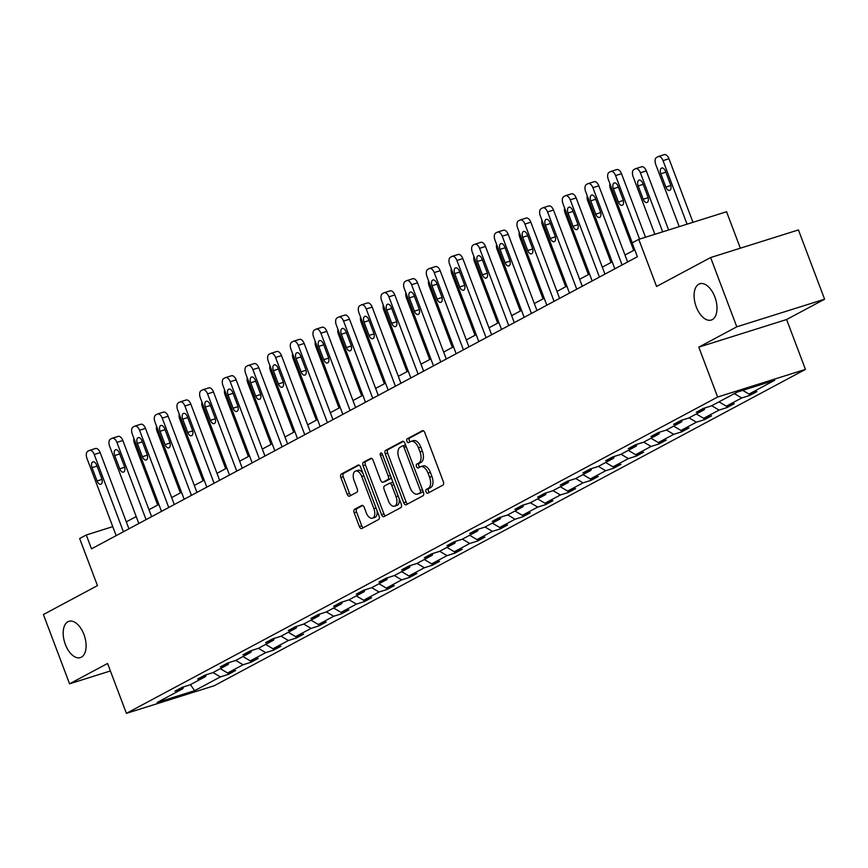<?xml version="1.0" encoding="UTF-8"?>
<svg xmlns="http://www.w3.org/2000/svg" width="868" height="868" viewBox="0 0 868 868"><rect width="100%" height="100%" fill="white"/><g stroke="black" fill="none" stroke-linecap="round" stroke-linejoin="round"><path stroke-width="1.3" d="M83.946 634.486A19.031 10.416 -107.5 0 0 68.941 621.304A19.031 10.416 -107.5 0 0 65.35 644.436A19.031 10.416 -107.5 0 0 80.355 657.608A19.031 10.416 -107.5 0 0 83.946 634.486M714.841 296.921A19.031 10.416 -107.5 0 0 699.836 283.749A19.031 10.416 -107.5 0 0 696.245 306.871A19.031 10.416 -107.5 0 0 711.25 320.053A19.031 10.416 -107.5 0 0 714.841 296.921M426.047 491.841A2.04 1.118 -107.5 0 0 427.653 493.263A2.04 1.118 -107.5 0 0 427.761 493.219L442.919 485.103A2.919 1.595 -107.5 0 0 443.309 481.621L424.81 432.665A2.919 1.595 -107.5 0 0 422.51 430.647A2.919 1.595 -107.5 0 0 422.358 430.712L407.211 438.817A2.04 1.118 -107.5 0 0 406.929 441.259A2.04 1.118 -107.5 0 0 408.535 442.669A2.04 1.118 -107.5 0 0 408.644 442.626L410.607 441.584A9.342 5.11 -107.5 0 1 411.096 441.378A9.342 5.11 -107.5 0 1 418.463 447.845L420.004 451.924A9.342 5.11 -107.5 0 1 418.723 463.067L416.759 464.12A2.04 1.118 -107.5 0 0 416.488 466.55A2.04 1.118 -107.5 0 0 418.094 467.971A2.04 1.118 -107.5 0 0 418.202 467.917L420.166 466.875A9.342 5.11 -107.5 0 1 420.654 466.669A9.342 5.11 -107.5 0 1 428.022 473.136L429.562 477.216A9.342 5.11 -107.5 0 1 428.282 488.358L426.318 489.411A2.04 1.118 -107.5 0 0 426.047 491.841M420.654 466.669L423.02 465.921A9.342 5.11 -107.5 0 1 430.387 472.387L431.928 476.467A9.342 5.11 -107.5 0 1 430.658 487.61L428.694 488.662A2.04 1.118 -107.5 0 0 428.412 491.104A2.04 1.118 -107.5 0 0 429.334 492.373M423.302 430.734L409.577 438.069A2.04 1.118 -107.5 0 0 409.305 440.51A2.04 1.118 -107.5 0 0 410.217 441.79M411.096 441.378L413.461 440.629A9.342 5.11 -107.5 0 1 420.828 447.096L422.369 451.176A9.342 5.11 -107.5 0 1 421.099 462.319L419.135 463.371A2.04 1.118 -107.5 0 0 418.853 465.801A2.04 1.118 -107.5 0 0 419.776 467.082M710.621 257.546L798.43 229.922L824.6 299.2L736.791 326.813L710.621 257.546L656.566 286.462L638.772 239.362L632.154 242.899L637.394 256.754L91.498 548.836L86.268 534.981L79.65 538.518L97.455 585.618L43.4 614.544L69.57 683.81L110.399 670.964M354.589 509.321A2.919 1.595 -107.5 0 0 354.187 512.804L359.385 526.529A2.919 1.595 -107.5 0 0 361.685 528.558A2.919 1.595 -107.5 0 0 361.837 528.493L378.665 519.487A2.919 1.595 -107.5 0 0 379.066 516.004L360.567 467.049A2.919 1.595 -107.5 0 0 358.256 465.031A2.919 1.595 -107.5 0 0 358.104 465.085L341.276 474.091A2.919 1.595 -107.5 0 0 340.885 477.574L347.146 494.163A2.919 1.595 -107.5 0 0 349.457 496.192A2.919 1.595 -107.5 0 0 349.609 496.127L356.802 492.275A2.919 1.595 -107.5 0 0 357.204 488.792L354.101 480.557A7.801 4.275 -107.5 0 1 355.565 471.074A7.801 4.275 -107.5 0 1 361.728 476.478L373.902 508.702A7.801 4.275 -107.5 0 1 372.437 518.196A7.801 4.275 -107.5 0 1 366.274 512.793L364.245 507.422A2.919 1.595 -107.5 0 0 361.945 505.393A2.919 1.595 -107.5 0 0 361.793 505.458L354.589 509.321L356.965 508.572A2.919 1.595 -107.5 0 0 356.564 512.055L361.75 525.791A2.919 1.595 -107.5 0 0 363.269 527.722M736.791 326.813L698.794 347.146L717.641 397.023L126.413 713.355L107.567 663.477L69.57 683.81M403.739 502.8A2.919 1.595 -107.5 0 0 406.04 504.818A2.919 1.595 -107.5 0 0 406.191 504.753L423.02 495.758A2.919 1.595 -107.5 0 0 423.421 492.275L404.922 443.309A2.919 1.595 -107.5 0 0 402.622 441.291A2.919 1.595 -107.5 0 0 402.47 441.356L385.631 450.362A2.919 1.595 -107.5 0 0 385.24 453.845L403.739 502.8L406.105 502.051A2.919 1.595 -107.5 0 0 407.624 503.993M400.842 507.617L384.014 516.623A2.919 1.595 -107.5 0 1 383.862 516.688A2.919 1.595 -107.5 0 1 381.562 514.67L363.063 465.715A2.919 1.595 -107.5 0 1 363.453 462.232L370.658 458.38A2.919 1.595 -107.5 0 1 370.81 458.315A2.919 1.595 -107.5 0 1 373.11 460.333L380.618 480.188A2.919 1.595 -107.5 0 0 382.918 482.207A2.919 1.595 -107.5 0 0 383.07 482.141L387.844 479.581A2.919 1.595 -107.5 0 0 388.246 476.098L380.434 455.429A2.04 1.118 -107.5 0 1 380.824 452.955A2.04 1.118 -107.5 0 1 382.43 454.365L401.244 504.134A2.919 1.595 -107.5 0 1 400.842 507.617M183.571 686.87L182.888 688.693L174.935 691.188L182.204 687.304L190.146 684.798L205.553 676.563L197.6 679.058L204.87 675.174L212.812 672.678L228.219 664.432L220.266 666.939L227.535 663.043L235.488 660.548L250.885 652.302L242.931 654.808L250.201 650.924L258.154 648.418L273.55 640.183L265.597 642.678L272.867 638.794L280.82 636.287L296.216 628.052L288.274 630.548L295.532 626.663L303.485 624.168L318.881 615.922L310.939 618.428L318.198 614.533L326.151 612.038L341.558 603.792L333.605 606.298L340.864 602.414L348.817 599.907L364.224 591.672L356.271 594.168L363.54 590.283L371.482 587.777L386.889 579.542L378.936 582.037L386.206 578.153L394.148 575.658L409.555 567.412L401.602 569.907L408.871 566.023L416.814 563.527L432.221 555.281L424.268 557.788L431.537 553.892L439.49 551.397L454.886 543.151L446.933 545.657L454.203 541.773L462.156 539.267L477.552 531.032L469.599 533.527L476.868 529.643L484.821 527.136L500.218 518.901L492.275 521.397L499.534 517.512L507.487 515.017L522.883 506.771L514.941 509.277L522.2 505.382L530.153 502.887L545.56 494.641L537.607 497.147L544.865 493.263L552.818 490.756L568.225 482.521L560.272 485.017L567.542 481.132L575.484 478.626L590.891 470.391L582.938 472.886L590.207 469.002L598.15 466.507L613.557 458.261L605.604 460.767L612.873 456.872L620.815 454.376L636.222 446.13L628.269 448.637L635.539 444.741L643.492 442.246L658.888 434L650.935 436.506L658.204 432.622L666.157 430.116L681.554 421.881L673.601 424.376L680.87 420.492L688.823 417.985L704.219 409.75L696.277 412.246L703.536 408.361L711.489 405.866L737.203 392.097L774.701 380.303L748.986 394.072L756.929 391.566L749.67 395.45L741.717 397.956L726.321 406.191L734.263 403.696L727.004 407.58L719.051 410.087L703.644 418.322L711.597 415.826L704.339 419.711L696.386 422.206L680.979 430.452L688.932 427.946L681.662 431.841L673.72 434.336L658.313 442.582L666.266 440.076L658.996 443.96L651.054 446.467L635.647 454.702L643.6 452.206L636.331 456.091L628.389 458.597L612.982 466.832L620.935 464.337L613.665 468.221L605.712 470.727L590.316 478.962L598.269 476.467L591 480.351L583.046 482.847L567.65 491.093L575.603 488.586L568.334 492.481L560.381 494.977L544.985 503.223L552.927 500.717L545.668 504.601L537.715 507.107L522.319 515.342L530.261 512.847L523.003 516.731L515.049 519.238L499.642 527.473L507.596 524.977L500.337 528.862L492.384 531.357L476.977 539.603L484.93 537.097L477.66 540.992L469.718 543.487L454.311 551.733L462.264 549.227L454.995 553.111L447.053 555.618L431.646 563.853L439.599 561.357L432.329 565.242L424.387 567.748L408.98 575.983L416.933 573.488L409.663 577.372L401.71 579.867L386.314 588.113L394.267 585.618L386.998 589.502L379.045 591.998L363.649 600.244L371.602 597.737L364.332 601.632L356.379 604.128L340.983 612.374L348.925 609.868L341.666 613.752L333.713 616.258L318.317 624.493L326.26 621.998L319.001 625.882L311.048 628.389L295.641 636.624L303.594 634.128L296.335 638.013L288.382 640.508L272.975 648.754L280.928 646.248L273.659 650.143L265.716 652.638L250.309 660.884L258.263 658.378L250.993 662.262L243.051 664.769L227.644 673.004L235.597 670.508L228.327 674.393L220.385 676.899L194.66 690.657L157.162 702.451L182.888 688.693M717.641 397.023L805.45 369.399L214.222 685.731L126.413 713.355M220.309 668.664L227.644 673.004M235.716 660.429L243.051 664.769M206.237 674.74L205.553 676.563M242.975 656.534L250.309 660.884M258.382 648.298L265.716 652.638M228.902 662.62L228.219 664.432M265.641 644.414L272.975 648.754M281.048 636.168L288.382 640.508M251.568 650.49L250.885 652.302M288.306 632.284L295.641 636.624M303.713 624.038L311.048 628.389M274.234 638.36L273.55 640.183M310.972 620.153L318.317 624.493M326.379 611.918L333.713 616.258M296.899 626.229L296.216 628.052M333.648 608.023L340.983 612.374M349.044 599.788L356.379 604.128M319.576 614.11L318.881 615.922M356.314 595.904L363.649 600.244M371.71 587.658L379.045 591.998M342.242 601.98L341.558 603.792M378.98 583.773L386.314 588.113M394.376 575.527L401.71 579.867M364.907 589.849L364.224 591.672M401.645 571.643L408.98 575.983M417.041 563.408L424.387 567.748M387.573 577.719L386.889 579.542M424.311 559.513L431.646 563.853M439.718 551.278L447.053 555.618M410.238 565.589L409.555 567.412M446.977 547.382L454.311 551.733M462.384 539.147L469.718 543.487M432.904 553.469L432.221 555.281M469.642 535.263L476.977 539.603M485.049 527.017L492.384 531.357M455.57 541.339L454.886 543.151M492.308 523.133L499.642 527.473M507.715 514.887L515.049 519.238M478.235 529.209L477.552 531.032M514.974 511.002L522.319 515.342M530.381 502.767L537.715 507.107M500.901 517.078L500.218 518.901M537.65 498.872L544.985 503.223M553.046 490.637L560.381 494.977M523.578 504.959L522.883 506.771M560.316 486.753L567.65 491.093M575.712 478.507L583.046 482.847M546.243 492.829L545.56 494.641M582.981 474.622L590.316 478.962M598.377 466.376L605.712 470.727M568.909 480.698L568.225 482.521M605.647 462.492L612.982 466.832M621.043 454.257L628.389 458.597M591.575 468.568L590.891 470.391M628.313 450.362L635.647 454.702M643.72 442.127L651.054 446.467M614.24 456.449L613.557 458.261M650.978 438.242L658.313 442.582M666.385 429.996L673.72 434.336M636.906 444.318L636.222 446.13M673.644 426.112L680.979 430.452M689.051 417.866L696.386 422.206M659.571 432.188L658.888 434M696.31 413.982L703.644 418.322M711.717 405.736L719.051 410.087M682.237 420.058L681.554 421.881M718.975 401.851L726.321 406.191M734.382 393.616L741.717 397.956M704.903 407.927L704.219 409.75M742.726 390.361L748.986 394.072M740.35 248.194L726.57 211.738L638.772 239.362M698.794 347.146L786.603 319.522L824.6 299.2M786.603 319.522L805.45 369.399M112.753 526.648L86.268 534.981M634.768 249.8L624.982 255.029M612.2 261.876L602.316 267.16M589.535 273.995L579.65 279.29M566.869 286.125L556.985 291.409M544.203 298.256L534.319 303.54M521.527 310.386L511.653 315.67M498.861 322.505L488.988 327.8M476.196 334.636L466.322 339.92M453.53 346.766L443.656 352.05M430.864 358.896L420.98 364.18M408.199 371.027L398.314 376.311M385.533 383.146L375.649 388.441M362.867 395.276L352.983 400.56M340.202 407.407L330.317 412.691M317.525 419.537L307.652 424.821M294.86 431.656L284.986 436.951M272.194 443.787L262.32 449.071M249.528 455.917L239.655 461.201M226.863 468.047L216.978 473.331M204.197 480.167L194.313 485.462M181.531 492.297L171.647 497.581M158.866 504.427L148.981 509.711M136.2 516.558L126.316 521.842M213.04 672.548L220.385 676.899M194.66 690.657L190.439 684.646M749.127 394.018L749.67 395.45M726.462 406.148L727.004 407.58M703.796 418.278L704.339 419.711M681.13 430.409L681.662 431.841M658.465 442.539L658.996 443.96M635.788 454.658L636.331 456.091M613.123 466.789L613.665 468.221M590.457 478.919L591 480.351M567.791 491.049L568.334 492.481M545.126 503.169L545.668 504.601M522.46 515.299L523.003 516.731M499.794 527.429L500.337 528.862M477.129 539.56L477.66 540.992M454.463 551.69L454.995 553.111M431.787 563.809L432.329 565.242M409.121 575.94L409.663 577.372M386.455 588.07L386.998 589.502M363.79 600.2L364.332 601.632M341.124 612.32L341.666 613.752M318.458 624.45L319.001 625.882M295.793 636.58L296.335 638.013M273.127 648.711L273.659 650.143M250.461 660.83L250.993 662.262M227.785 672.96L228.327 674.393M403.403 441.378L388.007 449.613A2.919 1.595 -107.5 0 0 387.605 453.096L406.105 502.051M420.014 492.785A2.04 1.118 -107.5 0 0 420.286 490.344L404.054 447.378A2.04 1.118 -107.5 0 0 402.437 445.957A2.04 1.118 -107.5 0 0 402.34 446L400.267 447.107A9.342 5.11 -107.5 0 0 398.987 458.261L410.087 487.632A9.342 5.11 -107.5 0 0 417.454 494.098A9.342 5.11 -107.5 0 0 417.942 493.892L422.38 492.037A2.04 1.118 -107.5 0 0 422.89 490.887M405.768 445.566A2.04 1.118 -107.5 0 0 404.814 445.219A2.04 1.118 -107.5 0 0 404.705 445.262L402.557 445.935M419.309 493.458A9.342 5.11 -107.5 0 0 419.83 493.349A9.342 5.11 -107.5 0 0 420.318 493.143L417.942 493.892M422.38 492.037L420.318 493.143M371.602 458.391L365.829 461.483A2.919 1.595 -107.5 0 0 365.428 464.966L383.927 513.921A2.919 1.595 -107.5 0 0 385.446 515.852M385.132 481.49A2.919 1.595 -107.5 0 0 385.294 481.458A2.919 1.595 -107.5 0 0 385.446 481.393L390.22 478.843A2.919 1.595 -107.5 0 0 390.947 476.901M388.397 500.793A7.801 4.275 -107.5 0 0 394.56 506.196A7.801 4.275 -107.5 0 0 396.036 496.702L391.739 485.353A2.919 1.595 -107.5 0 0 389.439 483.335A2.919 1.595 -107.5 0 0 389.287 483.389L384.513 485.95A2.919 1.595 -107.5 0 0 384.112 489.433L388.397 500.793M394.56 506.196L396.936 505.447A7.801 4.275 -107.5 0 0 399.096 498.46M393.367 483.292A2.919 1.595 -107.5 0 0 391.815 482.586A2.919 1.595 -107.5 0 0 391.663 482.651L389.602 483.292M362.726 505.48L356.965 508.572M372.437 518.196L374.802 517.447A7.801 4.275 -107.5 0 0 376.972 510.471M362.987 473.451A7.801 4.275 -107.5 0 0 357.941 470.326L355.565 471.074M359.048 465.107L343.652 473.353A2.919 1.595 -107.5 0 0 343.251 476.836L349.522 493.425A2.919 1.595 -107.5 0 0 351.041 495.357M692.979 222.306L668.968 158.757A5.946 3.255 72.5 0 0 664.27 154.645A5.946 3.255 72.5 0 0 663.966 154.775M679.232 226.635L655.763 164.519A5.946 3.255 -107.5 0 1 656.577 157.423L658.031 156.641A5.946 3.255 -107.5 0 1 658.335 156.511A5.946 3.255 -107.5 0 1 663.033 160.623L687.044 224.172M660.841 173.784L665.865 187.087A4.752 2.604 -107.5 0 0 669.619 190.385A4.752 2.604 -107.5 0 0 670.519 184.602L665.496 171.3A4.752 2.604 -107.5 0 0 661.741 168.012A4.752 2.604 -107.5 0 0 660.841 173.784L665.843 172.222M632.262 242.845L608.305 179.448A5.946 3.255 -107.5 0 1 609.119 172.352L610.562 171.571A5.946 3.255 -107.5 0 1 610.877 171.441A5.946 3.255 -107.5 0 1 615.564 175.553L639.586 239.101M645.51 237.235L621.499 173.687L615.564 175.553M613.383 188.714A4.752 2.604 72.5 0 1 614.273 182.942A4.752 2.604 72.5 0 1 618.027 186.229L623.05 199.531A4.752 2.604 72.5 0 1 622.161 205.315A4.752 2.604 72.5 0 1 618.407 202.016L613.383 188.714L618.374 187.152M616.497 169.705A5.946 3.255 72.5 0 1 616.812 169.575A5.946 3.255 72.5 0 1 621.499 173.687M668.62 229.966L646.291 170.887A5.946 3.255 72.5 0 0 641.604 166.775A5.946 3.255 72.5 0 0 641.3 166.906M654.884 234.295L633.097 176.638A5.946 3.255 -107.5 0 1 633.911 169.542L635.365 168.772A5.946 3.255 -107.5 0 1 635.669 168.642A5.946 3.255 -107.5 0 1 640.367 172.754L662.685 231.832M638.175 185.915L643.199 199.217A4.752 2.604 -107.5 0 0 646.953 202.515A4.752 2.604 -107.5 0 0 647.854 196.732L642.83 183.43A4.752 2.604 -107.5 0 0 639.076 180.132A4.752 2.604 -107.5 0 0 638.175 185.915L643.166 184.341M633.705 250.364L610.432 188.768A5.946 3.255 -107.5 0 1 609.922 183.723M614.826 268.83L585.64 191.568A5.946 3.255 -107.5 0 1 586.442 184.472L587.896 183.701A5.946 3.255 -107.5 0 1 588.211 183.571A5.946 3.255 -107.5 0 1 592.898 187.683L622.096 264.935M627.618 261.984L598.833 185.817L592.898 187.683M590.717 200.844A4.752 2.604 72.5 0 1 591.607 195.061A4.752 2.604 72.5 0 1 595.361 198.36L600.385 211.662A4.752 2.604 72.5 0 1 599.495 217.445A4.752 2.604 72.5 0 1 595.741 214.146L590.717 200.844L595.708 199.271M593.831 181.835A5.946 3.255 72.5 0 1 594.146 181.705A5.946 3.255 72.5 0 1 598.833 185.817M592.16 280.95L562.974 203.698A5.946 3.255 -107.5 0 1 563.777 196.602L565.231 195.821A5.946 3.255 -107.5 0 1 565.545 195.691A5.946 3.255 -107.5 0 1 570.233 199.814L599.43 277.066M604.953 274.114L576.168 197.947L570.233 199.814M568.041 212.975A4.752 2.604 72.5 0 1 568.941 207.192A4.752 2.604 72.5 0 1 572.696 210.49L577.719 223.792A4.752 2.604 72.5 0 1 576.819 229.564A4.752 2.604 72.5 0 1 573.075 226.277L568.041 212.975L573.043 211.401M571.166 193.955A5.946 3.255 72.5 0 1 571.48 193.824A5.946 3.255 72.5 0 1 576.168 197.947M611.039 262.494L587.766 200.899A5.946 3.255 -107.5 0 1 587.245 195.843M569.495 293.08L540.297 215.828A5.946 3.255 -107.5 0 1 541.111 208.732L542.565 207.951A5.946 3.255 -107.5 0 1 542.88 207.821A5.946 3.255 -107.5 0 1 547.567 211.944L576.753 289.196M582.276 286.245L553.502 210.078L547.567 211.944M545.375 225.105A4.752 2.604 72.5 0 1 546.276 219.322A4.752 2.604 72.5 0 1 550.03 222.62L555.053 235.912A4.752 2.604 72.5 0 1 554.153 241.695A4.752 2.604 72.5 0 1 550.41 238.407L545.375 225.105L550.377 223.532M548.5 206.085A5.946 3.255 72.5 0 1 548.815 205.955A5.946 3.255 72.5 0 1 553.502 210.078M588.374 274.624L565.101 213.029A5.946 3.255 -107.5 0 1 564.58 207.973M546.829 305.211L517.632 227.958A5.946 3.255 -107.5 0 1 518.446 220.863L519.899 220.081A5.946 3.255 -107.5 0 1 520.214 219.951A5.946 3.255 -107.5 0 1 524.901 224.063L554.088 301.326M559.61 298.364L530.836 222.197L524.901 224.063M522.71 237.235A4.752 2.604 72.5 0 1 523.61 231.452A4.752 2.604 72.5 0 1 527.364 234.74L532.388 248.042A4.752 2.604 72.5 0 1 531.487 253.825A4.752 2.604 72.5 0 1 527.733 250.526L522.71 237.235L527.711 235.662M525.834 218.215A5.946 3.255 72.5 0 1 526.138 218.085A5.946 3.255 72.5 0 1 530.836 222.197M565.708 286.744L542.435 225.148A5.946 3.255 -107.5 0 1 541.914 220.103M524.163 317.341L494.966 240.078A5.946 3.255 -107.5 0 1 495.78 232.982L497.234 232.212A5.946 3.255 -107.5 0 1 497.538 232.082A5.946 3.255 -107.5 0 1 502.236 236.194L531.422 313.446M536.945 310.494L508.171 234.327L502.236 236.194M500.044 249.355A4.752 2.604 72.5 0 1 500.944 243.582A4.752 2.604 72.5 0 1 504.699 246.87L509.722 260.172A4.752 2.604 72.5 0 1 508.822 265.955A4.752 2.604 72.5 0 1 505.067 262.657L500.044 249.355L505.046 247.792M503.169 230.346A5.946 3.255 72.5 0 1 503.473 230.215A5.946 3.255 72.5 0 1 508.171 234.327M543.043 298.874L519.769 237.279A5.946 3.255 -107.5 0 1 519.248 232.233M501.498 329.46L472.3 252.208A5.946 3.255 -107.5 0 1 473.114 245.112L474.568 244.342A5.946 3.255 -107.5 0 1 474.872 244.212A5.946 3.255 -107.5 0 1 479.57 248.324L508.756 325.576M514.279 322.625L485.494 246.458L479.57 248.324M477.378 261.485A4.752 2.604 72.5 0 1 478.279 255.702A4.752 2.604 72.5 0 1 482.033 259L487.056 272.302A4.752 2.604 72.5 0 1 486.156 278.086A4.752 2.604 72.5 0 1 482.402 274.787L477.378 261.485L482.369 259.912M480.503 242.476A5.946 3.255 72.5 0 1 480.807 242.346A5.946 3.255 72.5 0 1 485.494 246.458M520.366 311.004L497.093 249.409A5.946 3.255 -107.5 0 1 496.583 244.353M478.821 341.591L449.635 264.339A5.946 3.255 -107.5 0 1 450.449 257.243L451.902 256.461A5.946 3.255 -107.5 0 1 452.206 256.331A5.946 3.255 -107.5 0 1 456.904 260.454L486.091 337.706M491.613 334.755L462.828 258.588L456.904 260.454M454.713 273.615A4.752 2.604 72.5 0 1 455.613 267.832A4.752 2.604 72.5 0 1 459.356 271.131L464.391 284.422A4.752 2.604 72.5 0 1 463.49 290.205A4.752 2.604 72.5 0 1 459.736 286.917L454.713 273.615L459.704 272.042M457.837 254.595A5.946 3.255 72.5 0 1 458.141 254.465A5.946 3.255 72.5 0 1 462.828 258.588M497.7 323.135L474.427 261.539A5.946 3.255 -107.5 0 1 473.917 256.483M456.156 353.721L426.969 276.469A5.946 3.255 -107.5 0 1 427.783 269.373L429.237 268.592A5.946 3.255 -107.5 0 1 429.541 268.462A5.946 3.255 -107.5 0 1 434.228 272.585L463.425 349.837M468.948 346.874L440.163 270.718L434.228 272.585M432.047 285.746A4.752 2.604 72.5 0 1 432.937 279.963A4.752 2.604 72.5 0 1 436.691 283.25L441.725 296.552A4.752 2.604 72.5 0 1 440.825 302.335A4.752 2.604 72.5 0 1 437.071 299.048L432.047 285.746L437.038 284.172M435.161 266.726A5.946 3.255 72.5 0 1 435.476 266.595A5.946 3.255 72.5 0 1 440.163 270.718M475.035 335.254L451.761 273.67A5.946 3.255 -107.5 0 1 451.251 268.613M452.369 347.384L429.096 285.789A5.946 3.255 -107.5 0 1 428.586 280.744M429.703 359.515L406.43 297.919A5.946 3.255 -107.5 0 1 405.92 292.874M407.038 371.645L383.764 310.05A5.946 3.255 -107.5 0 1 383.244 304.994M384.372 383.775L361.099 322.18A5.946 3.255 -107.5 0 1 360.578 317.124M361.706 395.895L338.433 334.299A5.946 3.255 -107.5 0 1 337.912 329.254M339.041 408.025L315.768 346.43A5.946 3.255 -107.5 0 1 315.247 341.384M316.364 420.155L293.091 358.56A5.946 3.255 -107.5 0 1 292.581 353.504M293.699 432.286L270.425 370.69A5.946 3.255 -107.5 0 1 269.915 365.634M271.033 444.405L247.76 382.821A5.946 3.255 -107.5 0 1 247.25 377.764M433.49 365.851L404.304 288.599A5.946 3.255 -107.5 0 1 405.117 281.503L406.56 280.722A5.946 3.255 -107.5 0 1 406.875 280.592A5.946 3.255 -107.5 0 1 411.562 284.704L440.76 361.967M446.282 359.005L417.497 282.838L411.562 284.704M409.381 297.865A4.752 2.604 72.5 0 1 410.271 292.093A4.752 2.604 72.5 0 1 414.025 295.38L419.049 308.683A4.752 2.604 72.5 0 1 418.159 314.466A4.752 2.604 72.5 0 1 414.405 311.167L409.381 297.865L414.372 296.303M412.495 278.856A5.946 3.255 72.5 0 1 412.81 278.726A5.946 3.255 72.5 0 1 417.497 282.838M410.824 377.981L381.638 300.719A5.946 3.255 -107.5 0 1 382.441 293.623L383.895 292.852A5.946 3.255 -107.5 0 1 384.209 292.722A5.946 3.255 -107.5 0 1 388.897 296.834L418.094 374.086M423.617 371.135L394.831 294.968L388.897 296.834M386.716 309.995A4.752 2.604 72.5 0 1 387.605 304.212A4.752 2.604 72.5 0 1 391.359 307.511L396.383 320.813A4.752 2.604 72.5 0 1 395.493 326.596A4.752 2.604 72.5 0 1 391.739 323.297L386.716 309.995L391.707 308.422M389.83 290.986A5.946 3.255 72.5 0 1 390.144 290.856A5.946 3.255 72.5 0 1 394.831 294.968M388.159 390.101L358.972 312.849A5.946 3.255 -107.5 0 1 359.775 305.753L361.229 304.972A5.946 3.255 -107.5 0 1 361.544 304.842A5.946 3.255 -107.5 0 1 366.231 308.965L395.428 386.217M400.951 383.265L372.166 307.098L366.231 308.965M364.039 322.126A4.752 2.604 72.5 0 1 364.94 316.343A4.752 2.604 72.5 0 1 368.694 319.641L373.717 332.943A4.752 2.604 72.5 0 1 372.817 338.715A4.752 2.604 72.5 0 1 369.074 335.428L364.039 322.126L369.041 320.552M367.164 303.106A5.946 3.255 72.5 0 1 367.479 302.975A5.946 3.255 72.5 0 1 372.166 307.098M365.493 402.231L336.296 324.979A5.946 3.255 -107.5 0 1 337.109 317.883L338.563 317.102A5.946 3.255 -107.5 0 1 338.878 316.972A5.946 3.255 -107.5 0 1 343.565 321.095L372.752 398.347M378.274 395.396L349.5 319.229L343.565 321.095M341.374 334.256A4.752 2.604 72.5 0 1 342.274 328.473A4.752 2.604 72.5 0 1 346.028 331.771L351.052 345.063A4.752 2.604 72.5 0 1 350.151 350.846A4.752 2.604 72.5 0 1 346.408 347.558L341.374 334.256L346.375 332.683M344.498 315.236A5.946 3.255 72.5 0 1 344.813 315.106A5.946 3.255 72.5 0 1 349.5 319.229M342.827 414.361L313.63 337.109A5.946 3.255 -107.5 0 1 314.444 330.014L315.898 329.232A5.946 3.255 -107.5 0 1 316.212 329.102A5.946 3.255 -107.5 0 1 320.9 333.214L350.086 410.477M355.609 407.515L326.835 331.348L320.9 333.214M318.708 346.386A4.752 2.604 72.5 0 1 319.608 340.603A4.752 2.604 72.5 0 1 323.363 343.891L328.386 357.193A4.752 2.604 72.5 0 1 327.486 362.976A4.752 2.604 72.5 0 1 323.731 359.678L318.708 346.386L323.71 344.813M321.833 327.366A5.946 3.255 72.5 0 1 322.136 327.236A5.946 3.255 72.5 0 1 326.835 331.348M320.162 426.492L290.964 349.229A5.946 3.255 -107.5 0 1 291.778 342.133L293.232 341.363A5.946 3.255 -107.5 0 1 293.536 341.233A5.946 3.255 -107.5 0 1 298.234 345.345L327.42 422.597M332.943 419.645L304.169 343.478L298.234 345.345M296.042 358.506A4.752 2.604 72.5 0 1 296.943 352.723A4.752 2.604 72.5 0 1 300.697 356.021L305.72 369.323A4.752 2.604 72.5 0 1 304.82 375.106A4.752 2.604 72.5 0 1 301.066 371.808L296.042 358.506L301.044 356.932M299.167 339.496A5.946 3.255 72.5 0 1 299.471 339.366A5.946 3.255 72.5 0 1 304.169 343.478M297.496 438.611L268.299 361.359A5.946 3.255 -107.5 0 1 269.113 354.263L270.566 353.493A5.946 3.255 -107.5 0 1 270.87 353.363A5.946 3.255 -107.5 0 1 275.568 357.475L304.755 434.727M310.277 431.776L281.492 355.609L275.568 357.475M273.377 370.636A4.752 2.604 72.5 0 1 274.277 364.853A4.752 2.604 72.5 0 1 278.031 368.151L283.055 381.453A4.752 2.604 72.5 0 1 282.154 387.226A4.752 2.604 72.5 0 1 278.4 383.938L273.377 370.636L278.368 369.063M276.501 351.627A5.946 3.255 72.5 0 1 276.805 351.497A5.946 3.255 72.5 0 1 281.492 355.609M274.82 450.742L245.633 373.49A5.946 3.255 -107.5 0 1 246.447 366.394L247.901 365.612A5.946 3.255 -107.5 0 1 248.205 365.482A5.946 3.255 -107.5 0 1 252.903 369.605L282.089 446.857M287.612 443.906L258.827 367.739L252.903 369.605M250.711 382.766A4.752 2.604 72.5 0 1 251.612 376.983A4.752 2.604 72.5 0 1 255.355 380.282L260.389 393.573A4.752 2.604 72.5 0 1 259.489 399.356A4.752 2.604 72.5 0 1 255.734 396.068L250.711 382.766L255.702 381.193M253.836 363.746A5.946 3.255 72.5 0 1 254.14 363.616A5.946 3.255 72.5 0 1 258.827 367.739M252.154 462.872L222.968 385.62A5.946 3.255 -107.5 0 1 223.781 378.524L225.235 377.743A5.946 3.255 -107.5 0 1 225.539 377.613A5.946 3.255 -107.5 0 1 230.226 381.736L259.423 458.988M264.946 456.026L236.161 379.869L230.226 381.736M228.045 394.897A4.752 2.604 72.5 0 1 228.935 389.114A4.752 2.604 72.5 0 1 232.689 392.401L237.723 405.703A4.752 2.604 72.5 0 1 236.823 411.486A4.752 2.604 72.5 0 1 233.069 408.188L228.045 394.897L233.036 393.323M231.159 375.877A5.946 3.255 72.5 0 1 231.474 375.746A5.946 3.255 72.5 0 1 236.161 379.869M229.488 475.002L200.302 397.75A5.946 3.255 -107.5 0 1 201.116 390.654L202.569 389.873A5.946 3.255 -107.5 0 1 202.873 389.743A5.946 3.255 -107.5 0 1 207.561 393.855L236.758 471.118M242.281 468.156L213.495 391.989L207.561 393.855M205.38 407.016A4.752 2.604 72.5 0 1 206.269 401.244A4.752 2.604 72.5 0 1 210.023 404.531L215.047 417.834A4.752 2.604 72.5 0 1 214.157 423.617A4.752 2.604 72.5 0 1 210.403 420.318L205.38 407.016L210.371 405.454M208.494 388.007A5.946 3.255 72.5 0 1 208.808 387.877A5.946 3.255 72.5 0 1 213.495 391.989M248.367 456.535L225.094 394.94A5.946 3.255 -107.5 0 1 224.584 389.895M206.823 487.132L177.636 409.87A5.946 3.255 -107.5 0 1 178.439 402.774L179.893 402.003A5.946 3.255 -107.5 0 1 180.208 401.873A5.946 3.255 -107.5 0 1 184.895 405.985L214.092 483.237M219.615 480.286L190.83 404.119L184.895 405.985M182.714 419.146A4.752 2.604 72.5 0 1 183.604 413.363A4.752 2.604 72.5 0 1 187.358 416.662L192.381 429.964A4.752 2.604 72.5 0 1 191.492 435.747A4.752 2.604 72.5 0 1 187.738 432.448L182.714 419.146L187.705 417.573M185.828 400.137A5.946 3.255 72.5 0 1 186.143 400.007A5.946 3.255 72.5 0 1 190.83 404.119M225.702 468.666L202.428 407.07A5.946 3.255 -107.5 0 1 201.918 402.025M184.157 499.252L154.971 422A5.946 3.255 -107.5 0 1 155.773 414.904L157.227 414.123A5.946 3.255 -107.5 0 1 157.542 413.993A5.946 3.255 -107.5 0 1 162.229 418.116L191.427 495.368M196.949 492.416L168.164 416.249L162.229 418.116M160.037 431.277A4.752 2.604 72.5 0 1 160.938 425.494A4.752 2.604 72.5 0 1 164.692 428.792L169.716 442.094A4.752 2.604 72.5 0 1 168.815 447.866A4.752 2.604 72.5 0 1 165.072 444.579L160.037 431.277L165.039 429.703M163.162 412.257A5.946 3.255 72.5 0 1 163.477 412.126A5.946 3.255 72.5 0 1 168.164 416.249M203.036 480.796L179.763 419.201A5.946 3.255 -107.5 0 1 179.253 414.144M161.491 511.382L132.294 434.13A5.946 3.255 -107.5 0 1 133.108 427.034L134.562 426.253A5.946 3.255 -107.5 0 1 134.876 426.123A5.946 3.255 -107.5 0 1 139.564 430.246L168.761 507.498M174.273 504.547L145.498 428.38L139.564 430.246M137.372 443.407A4.752 2.604 72.5 0 1 138.272 437.624A4.752 2.604 72.5 0 1 142.026 440.911L147.05 454.214A4.752 2.604 72.5 0 1 146.149 459.997A4.752 2.604 72.5 0 1 142.406 456.709L137.372 443.407L142.374 441.834M140.497 424.387A5.946 3.255 72.5 0 1 140.811 424.257A5.946 3.255 72.5 0 1 145.498 428.38M180.37 492.916L157.097 431.331A5.946 3.255 -107.5 0 1 156.576 426.275M138.826 523.512L109.628 446.26A5.946 3.255 -107.5 0 1 110.442 439.165L111.896 438.383A5.946 3.255 -107.5 0 1 112.211 438.253A5.946 3.255 -107.5 0 1 116.898 442.365L146.084 519.628M151.607 516.666L122.833 440.499L116.898 442.365M114.706 455.537A4.752 2.604 72.5 0 1 115.607 449.754A4.752 2.604 72.5 0 1 119.361 453.042L124.384 466.344A4.752 2.604 72.5 0 1 123.484 472.127A4.752 2.604 72.5 0 1 119.73 468.829L114.706 455.537L119.708 453.964M117.831 436.517A5.946 3.255 72.5 0 1 118.135 436.387A5.946 3.255 72.5 0 1 122.833 440.499M157.705 505.046L134.431 443.45A5.946 3.255 -107.5 0 1 133.911 438.405M116.16 535.643L86.963 458.38A5.946 3.255 -107.5 0 1 87.776 451.284L89.23 450.514A5.946 3.255 -107.5 0 1 89.545 450.384A5.946 3.255 -107.5 0 1 94.232 454.496L123.419 531.748M128.941 528.796L100.167 452.629L94.232 454.496M92.041 467.657A4.752 2.604 72.5 0 1 92.941 461.874A4.752 2.604 72.5 0 1 96.695 465.172L101.719 478.474A4.752 2.604 72.5 0 1 100.818 484.257A4.752 2.604 72.5 0 1 97.064 480.959L92.041 467.657L97.042 466.083M95.165 448.647A5.946 3.255 72.5 0 1 95.469 448.517A5.946 3.255 72.5 0 1 100.167 452.629M430.658 487.61L428.282 488.358M431.928 476.467L429.562 477.216M430.387 472.387L428.022 473.136M419.135 463.371L416.759 464.12M421.099 462.319L418.723 463.067M422.369 451.176L420.004 451.924M420.828 447.096L418.463 447.845M409.577 438.069L407.211 438.817M428.694 488.662L426.318 489.411M387.605 453.096L385.24 453.845M388.007 449.613L385.631 450.362M422.434 489.671L420.286 490.344M406.202 446.694L404.054 447.378M383.927 513.921L381.562 514.67M365.428 464.966L363.063 465.715M365.829 461.483L363.453 462.232M385.446 481.393L383.07 482.141M390.22 478.843L387.844 479.581M390.394 475.425L388.246 476.098M382.582 454.756L380.434 455.429M398.173 496.029L396.036 496.702M393.888 484.68L391.739 485.353M376.05 508.03L373.902 508.702M363.876 475.805L361.728 476.478M349.522 493.425L347.146 494.163M343.251 476.836L340.885 477.574M343.652 473.353L341.276 474.091M361.75 525.791L359.385 526.529M356.564 512.055L354.187 512.804M663.033 160.623L668.968 158.757M670.812 185.535L665.865 187.087M618.407 202.016L623.343 200.465M640.367 172.754L646.291 170.887M648.146 197.665L643.199 199.217M595.741 214.146L600.678 212.595M573.075 226.277L578.012 224.725M550.41 238.407L555.346 236.845M527.733 250.526L532.681 248.975M505.067 262.657L510.015 261.105M482.402 274.787L487.349 273.236M459.736 286.917L464.684 285.355M437.071 299.048L442.018 297.485M414.405 311.167L419.342 309.616M391.739 323.297L396.676 321.746M369.074 335.428L374.01 333.876M346.408 347.558L351.345 345.996M323.731 359.678L328.679 358.126M301.066 371.808L306.013 370.256M278.4 383.938L283.348 382.387M255.734 396.068L260.682 394.506M233.069 408.188L238.016 406.636M210.403 420.318L215.34 418.767M187.738 432.448L192.674 430.897M165.072 444.579L170.009 443.016M142.406 456.709L147.343 455.147M119.73 468.829L124.677 467.277M97.064 480.959L102.012 479.407M404.814 445.219L402.437 445.957M419.83 493.349L417.454 494.098M385.294 481.458L382.918 482.207M391.815 482.586L389.439 483.335M658.335 156.511L664.27 154.645M616.812 169.575L610.877 171.441M635.669 168.642L641.604 166.775M594.146 181.705L588.211 183.571M571.48 193.824L565.545 195.691M548.815 205.955L542.88 207.821M526.138 218.085L520.214 219.951M503.473 230.215L497.538 232.082M480.807 242.346L474.872 244.212M458.141 254.465L452.206 256.331M435.476 266.595L429.541 268.462M412.81 278.726L406.875 280.592M390.144 290.856L384.209 292.722M367.479 302.975L361.544 304.842M344.813 315.106L338.878 316.972M322.136 327.236L316.212 329.102M299.471 339.366L293.536 341.233M276.805 351.497L270.87 353.363M254.14 363.616L248.205 365.482M231.474 375.746L225.539 377.613M208.808 387.877L202.873 389.743M186.143 400.007L180.208 401.873M163.477 412.126L157.542 413.993M140.811 424.257L134.876 426.123M118.135 436.387L112.211 438.253M95.469 448.517L89.545 450.384"/></g></svg>
